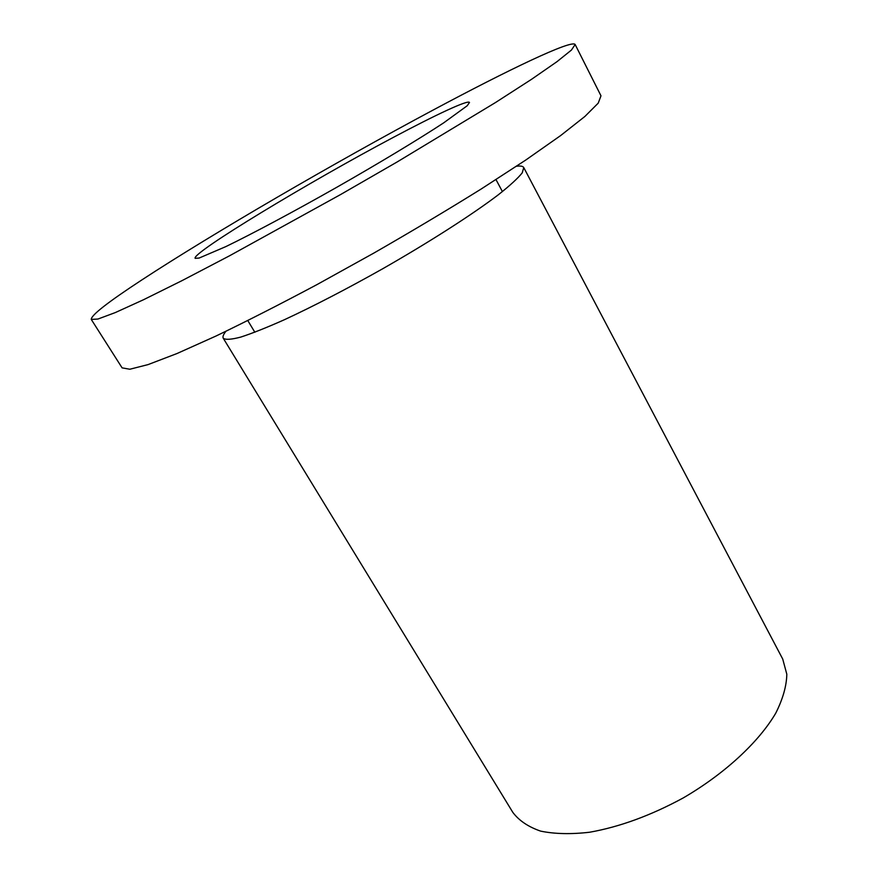 <?xml version="1.0" encoding="UTF-8"?>
<svg xmlns="http://www.w3.org/2000/svg" width="878" height="878" viewBox="0 0 878 878"><rect width="100%" height="100%" fill="white"/><g stroke="black" fill="none" stroke-linecap="round" stroke-linejoin="round"><path stroke-width="1.32" d="M575.156 44.515L600.98 95.812L598.214 103.154L584.891 116.456L560.57 135.618L525.593 160.158L481.177 189.011C447.528 209.952 411.694 231.342 373.666 253.182L317.123 284.516C280.225 304.183 246.509 321.359 215.966 336.044L176.983 353.538L148.064 364.6L129.823 369.243L122.097 367.86L91.257 319.416L97.941 319.043L115.27 312.59L143.487 299.749L182.042 280.62L229.454 255.838L340.412 194.653L397.108 161.98L495.357 102.627L531.53 79.316L557.003 61.658L571.424 50.068L575.156 44.515C571.995 39.301 508.571 69.669 432.887 110.178C334.485 162.77 212.685 233.537 141.83 279.939C107.95 302.109 91.092 315.257 91.257 319.416M516.418 166.271C520.511 165.712 522.959 166.151 523.76 167.577L522.212 172.889C517.866 178.311 509.909 185.609 498.342 194.773C472.386 214.495 429.496 242.032 382.556 268.844C346.492 289.114 313.819 306.049 284.549 319.658C266.824 327.549 252.238 333.355 240.813 337.075C231.43 339.545 225.58 339.951 223.275 338.271C222.463 336.856 223.341 334.529 225.909 331.302M393.289 137.407C435.883 114.733 468.095 99.631 469.5 102.452L467.217 105.744L443.697 122.843C418.927 139.13 379.164 163.132 336.362 187.519C293.504 211.796 252.513 233.669 225.855 246.597L199.119 258.055L195.125 258.33C191.536 252.974 309.682 181.636 393.289 137.407M523.76 167.577L782.726 659.06L786.82 674.238C786.567 685.981 782.891 698.954 775.768 713.145C758.746 742.184 724.624 773.847 683.15 797.981C650.872 815.486 619.703 826.9 589.643 832.234C570.941 834.385 554.6 834.012 540.618 831.115C528.293 826.867 519.03 820.623 512.829 812.38L223.275 338.271M502.414 191.602L495.993 179.584M254.85 332.246L247.805 320.58"/></g></svg>
